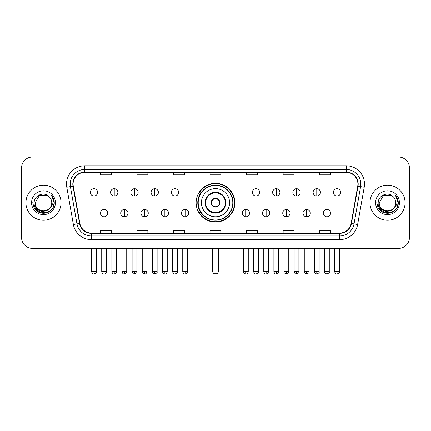 <?xml version="1.0" encoding="UTF-8"?>
<svg xmlns="http://www.w3.org/2000/svg" width="431" height="431" viewBox="0 0 431 431"><rect width="100%" height="100%" fill="white"/><g stroke="black" fill="none" stroke-linecap="round" stroke-linejoin="round"><path stroke-width="0.65" d="M196.121 202.705A19.379 19.379 0 0 0 215.5 222.078A19.379 19.379 0 0 0 234.879 202.705A19.379 19.379 0 0 0 215.5 183.326A19.379 19.379 0 0 0 196.121 202.705M200.771 212.575A17.73 17.73 0 0 1 200.771 192.835M21.55 167.971L21.55 237.438A10.969 10.969 0 0 0 32.519 248.401L398.481 248.401A10.969 10.969 0 0 0 409.45 237.438L409.45 167.971A10.969 10.969 0 0 0 398.481 157.003L32.519 157.003A10.969 10.969 0 0 0 21.55 167.971L21.55 237.438M25.935 202.705A17.547 17.547 0 0 0 43.488 220.252A17.547 17.547 0 0 0 61.035 202.705A17.547 17.547 0 0 0 43.488 185.158A17.547 17.547 0 0 0 25.935 202.705A17.547 17.547 0 0 0 43.488 220.252A17.547 17.547 0 0 0 61.035 202.705A17.547 17.547 0 0 0 43.488 185.158A17.547 17.547 0 0 0 25.935 202.705M369.965 202.705A17.547 17.547 0 0 0 387.512 220.252A17.547 17.547 0 0 0 405.065 202.705A17.547 17.547 0 0 0 387.512 185.158A17.547 17.547 0 0 0 369.965 202.705A17.547 17.547 0 0 0 387.512 220.252A17.547 17.547 0 0 0 405.065 202.705A17.547 17.547 0 0 0 387.512 185.158A17.547 17.547 0 0 0 369.965 202.705M73.098 184.059A11.702 11.702 0 0 1 84.799 172.357L346.201 172.357A11.702 11.702 0 0 1 357.725 186.09L351.146 223.382A11.702 11.702 0 0 1 339.628 233.047L91.372 233.047A11.702 11.702 0 0 1 79.854 223.382L73.275 186.09A11.702 11.702 0 0 1 73.098 184.059M72.807 184.059A11.993 11.993 0 0 0 72.99 186.144L79.563 223.43A11.993 11.993 0 0 0 91.372 233.343L339.628 233.343A11.993 11.993 0 0 0 351.437 223.43L358.01 186.144A11.993 11.993 0 0 0 346.201 172.066L84.799 172.066A11.993 11.993 0 0 0 72.807 184.059M66.794 187.232A18.28 18.28 0 0 1 84.799 165.779L346.201 165.779A18.28 18.28 0 0 1 364.206 187.232L357.628 224.524A18.28 18.28 0 0 1 339.628 239.631L91.372 239.631A18.28 18.28 0 0 1 73.372 224.524L66.794 187.232L70.398 186.596A14.622 14.622 0 0 1 84.799 169.437L346.201 169.437A14.622 14.622 0 0 1 360.602 186.596L354.029 223.888A14.622 14.622 0 0 1 339.628 235.972L91.372 235.972A14.622 14.622 0 0 1 76.971 223.888L70.398 186.596A14.622 14.622 0 0 1 70.172 184.059M398.481 157.003L32.519 157.003M32.519 248.401L398.481 248.401M409.45 237.438L409.45 167.971M351.437 223.43L354.029 223.888L360.602 186.596L364.206 187.232M210.016 172.357L210.016 174.835L220.984 174.835L220.984 172.357M173.456 172.357L173.456 174.835L184.425 174.835L184.425 172.357M136.896 172.357L136.896 174.835L147.865 174.835L147.865 172.357M100.337 172.357L100.337 174.835L111.306 174.835L111.306 172.357M246.575 172.357L246.575 174.835L257.544 174.835L257.544 172.357M283.135 172.357L283.135 174.835L294.104 174.835L294.104 172.357M319.694 172.357L319.694 174.835L330.663 174.835L330.663 172.357M220.984 233.047L220.984 230.574L210.016 230.574L210.016 233.047M184.425 233.047L184.425 230.574L173.456 230.574L173.456 233.047M147.865 233.047L147.865 230.574L136.896 230.574L136.896 233.047M111.306 233.047L111.306 230.574L100.337 230.574L100.337 233.047M257.544 233.047L257.544 230.574L246.575 230.574L246.575 233.047M294.104 233.047L294.104 230.574L283.135 230.574L283.135 233.047M330.663 233.047L330.663 230.574L319.694 230.574L319.694 233.047M49.818 208.011C45.433 213.943 34.792 210.15 35.223 202.705C34.717 213.361 52.253 213.361 51.747 202.705C52.253 213.361 34.717 213.361 35.223 202.705L39.356 195.55L47.615 195.55L48.897 196.461C43.827 191.148 34.065 195.523 34.157 202.705C33.23 215.457 53.907 215.791 54.241 203.324L54.263 202.705C54.231 199.995 53.331 197.613 51.558 195.566C52.905 197.775 53.379 200.156 52.981 202.705C52.593 204.87 51.542 206.643 49.818 208.011A8.264 8.264 0 0 0 51.747 202.705C52.253 213.361 34.717 213.361 35.223 202.705L39.356 195.55M51.747 202.705A8.264 8.264 0 0 0 48.897 196.461M50.346 207.57L46.613 210.797L41.726 211.481L37.228 209.444L34.415 205.382M31.565 202.705A11.917 11.917 0 0 0 43.488 214.622A11.917 11.917 0 0 0 55.405 202.705A11.917 11.917 0 0 0 43.488 190.788A11.917 11.917 0 0 0 31.565 202.705M51.558 195.566L54.258 203.017L53.756 199.44L54.258 203.017L53.756 199.44L54.258 203.017L51.639 195.658L54.258 203.017L51.639 195.658L54.263 202.705L52.819 208.092L48.875 212.036L43.488 213.48L38.1 212.036L34.151 208.092L32.713 202.705M51.639 195.658L54.258 203.023M201.422 202.705A14.078 14.078 0 0 1 215.5 188.627A14.078 14.078 0 0 1 229.578 202.705A14.078 14.078 0 0 1 215.5 216.782A14.078 14.078 0 0 1 201.422 202.705A14.078 14.078 0 0 0 215.5 216.782A14.078 14.078 0 0 0 229.578 202.705M205.63 202.705A9.87 9.87 0 0 0 215.5 212.575A9.87 9.87 0 0 0 225.37 202.705A9.87 9.87 0 0 0 215.5 192.835A9.87 9.87 0 0 0 205.63 202.705M200.991 192.835A17.547 17.547 0 0 0 200.991 212.575M232.794 202.705A17.294 17.294 0 0 0 215.5 185.411A17.294 17.294 0 0 0 198.206 202.705A17.294 17.294 0 0 0 215.5 219.999A17.294 17.294 0 0 0 232.794 202.705M211.115 202.705A4.385 4.385 0 0 0 215.5 207.09A4.385 4.385 0 0 0 219.885 202.705A4.385 4.385 0 0 0 215.5 198.319A4.385 4.385 0 0 0 211.115 202.705M234.512 202.705A19.012 19.012 0 0 1 199.251 212.575L201.013 212.575A17.531 17.531 0 0 0 227.099 215.85A17.531 17.531 0 0 0 227.099 189.559A17.531 17.531 0 0 0 201.013 192.835L199.251 192.835A19.012 19.012 0 0 1 234.512 202.705M211.255 201.606L211.4 201.606A4.24 4.24 0 0 1 219.6 201.606L219.368 201.606A4.019 4.019 0 0 1 215.5 206.724A4.019 4.019 0 0 1 211.632 201.606A4.019 4.019 0 0 1 219.368 201.606L219.745 201.606M219.745 203.798L219.368 203.798A4.019 4.019 0 0 1 211.632 203.798L211.255 203.798M219.368 203.798L219.6 203.798A4.24 4.24 0 0 1 211.4 203.798L211.632 203.798M212.941 248.401L212.941 273.265L218.059 273.265L218.059 248.401M212.941 273.265L213.674 273.997L217.326 273.997L218.059 273.265M93.974 188.703A3.658 3.658 0 0 0 90.321 192.355A3.658 3.658 0 0 0 93.974 196.013A3.658 3.658 0 0 0 97.632 192.355A3.658 3.658 0 0 0 93.974 188.703L93.974 196.013A3.658 3.658 0 0 0 97.632 192.355A3.658 3.658 0 0 0 93.974 188.703M114.231 188.703A3.658 3.658 0 0 0 110.573 192.355A3.658 3.658 0 0 0 114.231 196.013A3.658 3.658 0 0 0 117.884 192.355A3.658 3.658 0 0 0 114.231 188.703L114.231 196.013A3.658 3.658 0 0 0 117.884 192.355A3.658 3.658 0 0 0 114.231 188.703M134.483 188.703A3.658 3.658 0 0 0 130.83 192.355A3.658 3.658 0 0 0 134.483 196.013A3.658 3.658 0 0 0 138.141 192.355A3.658 3.658 0 0 0 134.483 188.703L134.483 196.013A3.658 3.658 0 0 0 138.141 192.355A3.658 3.658 0 0 0 134.483 188.703M154.74 188.703A3.658 3.658 0 0 0 151.082 192.355A3.658 3.658 0 0 0 154.74 196.013A3.658 3.658 0 0 0 158.392 192.355A3.658 3.658 0 0 0 154.74 188.703L154.74 196.013A3.658 3.658 0 0 0 158.392 192.355A3.658 3.658 0 0 0 154.74 188.703M174.991 188.703A3.658 3.658 0 0 0 171.333 192.355A3.658 3.658 0 0 0 174.991 196.013A3.658 3.658 0 0 0 178.649 192.355A3.658 3.658 0 0 0 174.991 188.703L174.991 196.013A3.658 3.658 0 0 0 178.649 192.355A3.658 3.658 0 0 0 174.991 188.703M256.009 188.703A3.658 3.658 0 0 0 252.35 192.355A3.658 3.658 0 0 0 256.009 196.013A3.658 3.658 0 0 0 259.667 192.355A3.658 3.658 0 0 0 256.009 188.703L256.009 196.013A3.658 3.658 0 0 0 259.667 192.355A3.658 3.658 0 0 0 256.009 188.703M276.26 188.703A3.658 3.658 0 0 0 272.607 192.355A3.658 3.658 0 0 0 276.26 196.013A3.658 3.658 0 0 0 279.918 192.355A3.658 3.658 0 0 0 276.26 188.703L276.26 196.013A3.658 3.658 0 0 0 279.918 192.355A3.658 3.658 0 0 0 276.26 188.703M296.517 188.703A3.658 3.658 0 0 0 292.859 192.355A3.658 3.658 0 0 0 296.517 196.013A3.658 3.658 0 0 0 300.17 192.355A3.658 3.658 0 0 0 296.517 188.703L296.517 196.013A3.658 3.658 0 0 0 300.17 192.355A3.658 3.658 0 0 0 296.517 188.703M316.769 188.703A3.658 3.658 0 0 0 313.116 192.355A3.658 3.658 0 0 0 316.769 196.013A3.658 3.658 0 0 0 320.427 192.355A3.658 3.658 0 0 0 316.769 188.703L316.769 196.013A3.658 3.658 0 0 0 320.427 192.355A3.658 3.658 0 0 0 316.769 188.703M337.026 188.703A3.658 3.658 0 0 0 333.368 192.355A3.658 3.658 0 0 0 337.026 196.013A3.658 3.658 0 0 0 340.679 192.355A3.658 3.658 0 0 0 337.026 188.703L337.026 196.013A3.658 3.658 0 0 0 340.679 192.355A3.658 3.658 0 0 0 337.026 188.703M104.103 209.466A3.658 3.658 0 0 0 100.445 213.124A3.658 3.658 0 0 0 104.103 216.782A3.658 3.658 0 0 0 107.761 213.124A3.658 3.658 0 0 0 104.103 209.466L104.103 216.782A3.658 3.658 0 0 0 107.761 213.124A3.658 3.658 0 0 0 104.103 209.466M124.354 209.466A3.658 3.658 0 0 0 120.702 213.124A3.658 3.658 0 0 0 124.354 216.782A3.658 3.658 0 0 0 128.012 213.124A3.658 3.658 0 0 0 124.354 209.466L124.354 216.782A3.658 3.658 0 0 0 128.012 213.124A3.658 3.658 0 0 0 124.354 209.466M144.611 209.466A3.658 3.658 0 0 0 140.953 213.124A3.658 3.658 0 0 0 144.611 216.782A3.658 3.658 0 0 0 148.264 213.124A3.658 3.658 0 0 0 144.611 209.466L144.611 216.782A3.658 3.658 0 0 0 148.264 213.124A3.658 3.658 0 0 0 144.611 209.466M164.863 209.466A3.658 3.658 0 0 0 161.21 213.124A3.658 3.658 0 0 0 164.863 216.782A3.658 3.658 0 0 0 168.521 213.124A3.658 3.658 0 0 0 164.863 209.466L164.863 216.782A3.658 3.658 0 0 0 168.521 213.124A3.658 3.658 0 0 0 164.863 209.466M185.12 209.466A3.658 3.658 0 0 0 181.462 213.124A3.658 3.658 0 0 0 185.12 216.782A3.658 3.658 0 0 0 188.773 213.124A3.658 3.658 0 0 0 185.12 209.466L185.12 216.782A3.658 3.658 0 0 0 188.773 213.124A3.658 3.658 0 0 0 185.12 209.466M245.88 209.466A3.658 3.658 0 0 0 242.227 213.124A3.658 3.658 0 0 0 245.88 216.782A3.658 3.658 0 0 0 249.538 213.124A3.658 3.658 0 0 0 245.88 209.466L245.88 216.782A3.658 3.658 0 0 0 249.538 213.124A3.658 3.658 0 0 0 245.88 209.466M266.137 209.466A3.658 3.658 0 0 0 262.479 213.124A3.658 3.658 0 0 0 266.137 216.782A3.658 3.658 0 0 0 269.79 213.124A3.658 3.658 0 0 0 266.137 209.466L266.137 216.782A3.658 3.658 0 0 0 269.79 213.124A3.658 3.658 0 0 0 266.137 209.466M286.389 209.466A3.658 3.658 0 0 0 282.736 213.124A3.658 3.658 0 0 0 286.389 216.782A3.658 3.658 0 0 0 290.047 213.124A3.658 3.658 0 0 0 286.389 209.466L286.389 216.782A3.658 3.658 0 0 0 290.047 213.124A3.658 3.658 0 0 0 286.389 209.466M306.646 209.466A3.658 3.658 0 0 0 302.988 213.124A3.658 3.658 0 0 0 306.646 216.782A3.658 3.658 0 0 0 310.298 213.124A3.658 3.658 0 0 0 306.646 209.466L306.646 216.782A3.658 3.658 0 0 0 310.298 213.124A3.658 3.658 0 0 0 306.646 209.466M326.897 209.466A3.658 3.658 0 0 0 323.239 213.124A3.658 3.658 0 0 0 326.897 216.782A3.658 3.658 0 0 0 330.555 213.124A3.658 3.658 0 0 0 326.897 209.466L326.897 216.782A3.658 3.658 0 0 0 330.555 213.124A3.658 3.658 0 0 0 326.897 209.466M395.777 202.705C396.283 213.361 378.747 213.361 379.253 202.705L383.385 195.55L391.644 195.55L392.927 196.461C387.857 191.148 378.095 195.523 378.186 202.705C377.254 215.457 397.937 215.791 398.271 203.324L398.287 202.705C398.26 199.995 397.355 197.613 395.583 195.566C396.935 197.775 397.409 200.156 397.01 202.705C396.622 204.87 395.566 206.643 393.848 208.011A8.264 8.264 0 0 0 395.777 202.705C396.283 213.361 378.747 213.361 379.253 202.705C378.747 213.361 396.283 213.361 395.777 202.705A8.264 8.264 0 0 0 392.927 196.461M393.848 208.011C389.457 213.943 378.822 210.15 379.253 202.705M394.37 207.57L390.642 210.797L385.75 211.481L381.252 209.444L378.445 205.382M375.595 202.705A11.917 11.917 0 0 0 387.512 214.622A11.917 11.917 0 0 0 399.435 202.705A11.917 11.917 0 0 0 387.512 190.788A11.917 11.917 0 0 0 375.595 202.705M395.583 195.566L398.287 203.017L397.781 199.44L398.287 203.017L397.781 199.44L398.287 203.017L395.663 195.658L398.287 203.017L395.663 195.658L398.287 202.705L396.849 208.092L392.9 212.036L387.512 213.48L382.125 212.036L378.181 208.092L376.737 202.705M395.663 195.658L398.287 203.023M346.201 165.779L346.201 172.066M70.398 186.596L72.99 186.144M91.372 239.631L91.372 233.343M339.628 233.343L339.628 239.631M73.372 224.524L79.563 223.43M358.01 186.144L360.602 186.596M84.799 165.779L84.799 172.066M354.029 223.888L357.628 224.524M225.919 202.705A10.419 10.419 0 0 0 215.5 192.285A10.419 10.419 0 0 0 205.081 202.705A10.419 10.419 0 0 0 215.5 213.124A10.419 10.419 0 0 0 225.919 202.705M212.575 248.401L212.575 271.072L212.941 271.072M218.059 271.072L218.425 271.072L218.425 248.401M93.974 271.622L91.598 271.622C92.013 273.313 92.805 274.105 93.974 273.997L93.974 271.622L96.35 271.622L96.35 248.401M114.231 271.622L111.855 271.622C112.27 273.313 113.062 274.105 114.231 273.997L114.231 271.622L116.607 271.622L116.607 248.401M134.483 271.622L132.107 271.622C132.522 273.313 133.314 274.105 134.483 273.997L134.483 271.622L136.859 271.622L136.859 248.401M154.74 271.622L152.358 271.622C152.773 273.313 153.571 274.105 154.74 273.997L154.74 271.622L157.116 271.622L157.116 248.401M174.991 271.622L172.615 271.622C173.03 273.313 173.822 274.105 174.991 273.997L174.991 271.622L177.367 271.622L177.367 248.401M256.009 271.622L253.633 271.622C254.048 273.313 254.84 274.105 256.009 273.997L256.009 271.622L258.385 271.622L258.385 248.401M276.26 271.622L273.884 271.622C274.299 273.313 275.091 274.105 276.26 273.997L276.26 271.622L278.642 271.622L278.642 248.401M296.517 271.622L294.141 271.622C294.556 273.313 295.348 274.105 296.517 273.997L296.517 271.622L298.893 271.622L298.893 248.401M316.769 271.622L314.393 271.622C314.808 273.313 315.6 274.105 316.769 273.997L316.769 271.622L319.145 271.622L319.145 248.401M337.026 271.622L334.65 271.622C335.065 273.313 335.857 274.105 337.026 273.997L337.026 271.622L339.402 271.622L339.402 248.401M104.103 271.622L101.727 271.622C102.142 273.313 102.934 274.105 104.103 273.997L104.103 271.622L106.479 271.622L106.479 248.401M124.354 271.622L121.978 271.622C122.393 273.313 123.185 274.105 124.354 273.997L124.354 271.622L126.73 271.622L126.73 248.401M144.611 271.622L142.235 271.622C142.65 273.313 143.442 274.105 144.611 273.997L144.611 271.622L146.987 271.622L146.987 248.401M164.863 271.622L162.487 271.622C162.902 273.313 163.694 274.105 164.863 273.997L164.863 271.622L167.239 271.622L167.239 248.401M185.12 271.622L182.744 271.622C183.159 273.313 183.951 274.105 185.12 273.997L185.12 271.622L187.496 271.622L187.496 248.401M245.88 271.622L243.504 271.622C243.919 273.313 244.711 274.105 245.88 273.997L245.88 271.622L248.256 271.622L248.256 248.401M266.137 271.622L263.761 271.622C264.176 273.313 264.968 274.105 266.137 273.997L266.137 271.622L268.513 271.622L268.513 248.401M286.389 271.622L284.013 271.622C283.533 272.381 284.325 273.173 286.389 273.997L286.389 271.622L288.765 271.622L288.765 248.401M306.646 271.622L304.27 271.622C303.785 272.381 304.577 273.173 306.646 273.997L306.646 271.622L309.022 271.622L309.022 248.401M326.897 271.622L324.521 271.622C324.042 272.381 324.834 273.173 326.897 273.997L326.897 271.622L329.273 271.622L329.273 248.401M212.575 271.072A2.925 2.925 0 0 0 212.941 272.489M218.059 272.489A2.925 2.925 0 0 0 218.425 271.072M91.598 271.622L91.598 248.401M96.35 271.622C96.835 272.381 96.043 273.173 93.974 273.997M111.855 271.622L111.855 248.401M116.607 271.622C117.087 272.381 116.295 273.173 114.231 273.997M132.107 271.622L132.107 248.401M136.859 271.622C137.344 272.381 136.552 273.173 134.483 273.997M152.358 271.622L152.358 248.401M157.116 271.622C157.595 272.381 156.803 273.173 154.74 273.997M172.615 271.622L172.615 248.401M177.367 271.622C177.852 272.381 177.06 273.173 174.991 273.997M253.633 271.622L253.633 248.401M258.385 271.622C258.869 272.381 258.077 273.173 256.009 273.997M273.884 271.622L273.884 248.401M278.642 271.622C279.121 272.381 278.329 273.173 276.26 273.997M294.141 271.622L294.141 248.401M298.893 271.622C299.373 272.381 298.581 273.173 296.517 273.997M314.393 271.622L314.393 248.401M319.145 271.622C319.63 272.381 318.838 273.173 316.769 273.997M334.65 271.622L334.65 248.401M339.402 271.622C339.881 272.381 339.089 273.173 337.026 273.997M101.727 271.622L101.727 248.401M106.479 271.622C106.064 273.313 105.272 274.105 104.103 273.997M121.978 271.622L121.978 248.401M126.73 271.622C126.315 273.313 125.523 274.105 124.354 273.997M142.235 271.622L142.235 248.401M146.987 271.622C146.572 273.313 145.78 274.105 144.611 273.997M162.487 271.622L162.487 248.401M167.239 271.622C166.824 273.313 166.032 274.105 164.863 273.997M182.744 271.622L182.744 248.401M187.496 271.622C187.081 273.313 186.289 274.105 185.12 273.997M243.504 271.622L243.504 248.401M248.256 271.622C247.841 273.313 247.049 274.105 245.88 273.997M263.761 271.622L263.761 248.401M268.513 271.622C268.098 273.313 267.306 274.105 266.137 273.997M284.013 271.622L284.013 248.401M288.765 271.622C289.249 272.381 288.458 273.173 286.389 273.997M304.27 271.622L304.27 248.401M309.022 271.622C309.501 272.381 308.709 273.173 306.646 273.997M324.521 271.622L324.521 248.401M329.273 271.622C329.758 272.381 328.966 273.173 326.897 273.997"/></g></svg>

